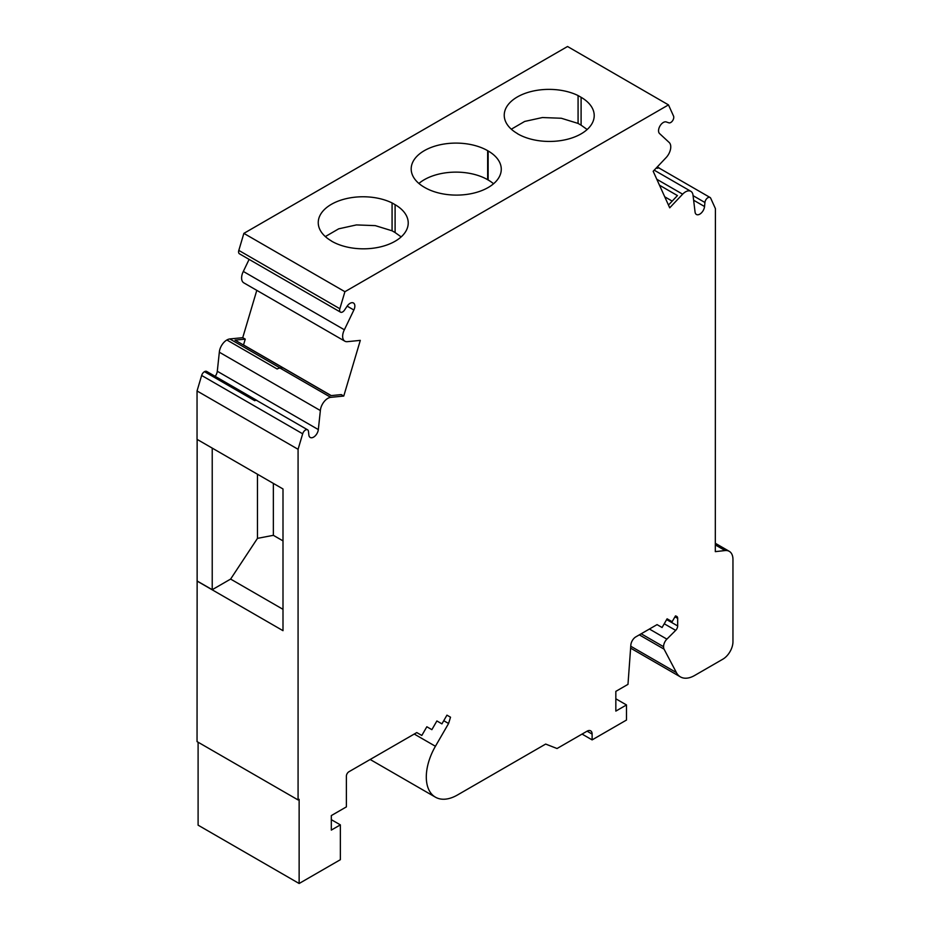 <?xml version="1.0" encoding="UTF-8"?>
<svg xmlns="http://www.w3.org/2000/svg" width="930" height="930" viewBox="0 0 930 930"><rect width="100%" height="100%" fill="white"/><g stroke="black" fill="none" stroke-linecap="round" stroke-linejoin="round"><path stroke-width="1.4" d="M331.243 395.599L243.52 344.949L245.253 339.125L242.73 337.671L229.815 338.95A10.66 6.161 120 0 0 226.885 339.985L277.152 369.001A10.66 6.161 -60 0 1 280.081 367.978L282.778 367.71L331.057 395.61L341.252 394.599L343.763 396.052L360.305 340.38L347.297 341.67A10.66 6.161 -60 0 1 344.856 341.194L243.811 282.86A10.66 6.161 -60 0 1 243.323 271.444L344.367 329.778L353.865 310.016A6.754 3.894 120 0 0 353.458 302.994A6.754 3.894 120 0 0 347.111 306.226L344.507 310.108A4.266 2.465 -60 0 1 340.508 312.154L239.463 253.82A4.266 2.465 -60 0 1 238.812 250.403L243.869 233.372L344.914 291.706L668.484 104.892L673.541 116.076A4.266 2.465 -60 0 1 672.576 120.749A4.266 2.465 -60 0 1 668.891 122.83L666.287 121.958A6.754 3.894 120 0 0 659.975 125.992A6.754 3.894 120 0 0 659.533 133.536L669.03 142.337A10.66 6.161 -60 0 1 666.101 157.623L653.174 171.26L669.716 207.82L682.643 194.184A10.66 6.161 -60 0 1 690.862 191.324A10.66 6.161 -60 0 1 693.036 195.393L695.07 212.075A6.754 3.894 120 0 0 696.419 214.47A6.754 3.894 120 0 0 701.371 212.924A6.754 3.894 120 0 0 704.545 206.53L704.928 202.496A4.266 2.465 -60 0 1 706.928 198.45A4.266 2.465 -60 0 1 710.055 197.474A4.266 2.465 -60 0 1 710.706 198.23L715.414 208.622L715.31 551.641L725.098 550.56A17.775 10.265 -60 0 1 729.283 551.339A17.775 10.265 -60 0 1 732.956 559.476L732.956 641.735A14.217 8.207 -60 0 1 722.901 659.149L694.629 675.482A28.435 16.415 -60 0 1 680.411 676.889A28.435 16.415 -60 0 1 676.412 672.588L664.055 649.14A7.115 4.104 -60 0 1 663.59 646.722A7.115 4.104 -60 0 1 666.891 639.131L675.68 630.366A4.266 2.465 120 0 0 677.668 625.948L677.668 618.38A4.266 2.465 120 0 0 676.784 616.427A4.266 2.465 120 0 0 676.621 616.346L675.506 615.881L672.134 621.717L667.101 618.81L662.079 627.518L657.057 624.623L635.841 636.864A7.115 4.104 120 0 0 630.842 645.048L627.983 684.352L615.834 691.374L615.834 711.101L626.495 704.952L615.834 698.802M668.484 104.892L567.544 46.5L243.869 233.372M282.778 367.71L235.023 340.136L245.253 339.125M277.152 369.001A10.66 6.161 -60 0 1 279.988 368.036L282.79 367.757M256.936 400.458L206.669 371.43A4.266 2.465 120 0 0 204.484 371.675L254.75 400.702A4.266 2.465 -60 0 1 256.936 400.458A4.266 2.465 -60 0 1 257.343 400.807M254.75 400.702A4.266 2.465 -60 0 1 256.831 400.516L307.609 429.823A4.266 2.465 -60 0 1 308.469 431.392L308.853 434.973A6.754 3.894 120 0 0 310.213 437.449A6.754 3.894 120 0 0 315.13 435.938A6.754 3.894 120 0 0 318.327 429.59L320.362 410.549A10.66 6.161 -60 0 1 330.755 397.343L343.763 396.052M197.137 439.402L197.137 580.994L212.226 589.701L230.617 579.076L257.471 538.365L257.471 474.23M212.226 448.109L212.226 589.701M659.8 168.458A4.266 2.465 -60 0 0 659.382 168.109A4.266 2.465 -60 0 0 657.208 168.342L656.382 167.877M657.208 168.342A4.266 2.465 -60 0 1 659.289 168.167L710.055 197.474M626.495 704.952L626.495 720.041L592.119 739.885L592.119 734.084A7.115 4.104 120 0 0 590.655 730.829A7.115 4.104 120 0 0 587.097 731.178L557.047 748.522L545.666 744.07L457.467 794.987A44.082 25.447 -60 0 1 435.426 797.173A44.082 25.447 -60 0 1 435.426 746.279L448.586 723.494L450.515 717.216L446.946 715.158L441.924 723.865L436.891 720.959L431.869 729.666L426.847 726.76L421.813 735.467L416.791 732.573L348.901 771.761A3.557 2.058 120 0 0 346.39 776.12L346.39 806.88L331.312 815.587L331.312 830.095L340.357 824.875L340.357 859.704L299.135 883.5L198.102 825.166L198.102 742.221M299.135 883.5L299.135 799.335L298.077 799.94L197.044 741.605L197.137 580.994M197.044 581.052L282.999 630.68L282.999 488.971L197.044 439.344L197.044 390.96L201.647 375.464A4.266 2.465 -60 0 1 204.484 371.675M215.179 376.348A6.754 3.894 120 0 0 217.294 371.256L219.329 352.214A10.66 6.161 -60 0 1 226.885 339.985M242.73 337.671L256.796 290.358M243.323 271.444L249.112 259.389M517.359 133.641L517.359 133.525A44.791 25.854 180 0 1 504.234 115.239A44.791 25.854 180 0 1 530.251 91.756A44.791 25.854 180 0 1 578.076 95.558L578.076 123.423L561.302 118.25L542.411 117.54L524.683 121.435L511.326 129.189M587.156 129.514L581.099 125.166L581.099 97.301A44.791 25.854 180 0 1 594.212 115.587A44.791 25.854 180 0 1 566.568 139.477A44.791 25.854 180 0 1 517.754 133.874L517.359 133.525M487.646 150.672L488.145 150.962A44.791 25.854 180 0 1 501.27 169.248A44.791 25.854 180 0 1 473.614 193.138A44.791 25.854 180 0 1 424.812 187.535L424.313 187.244A44.791 25.854 180 0 1 411.188 168.958A44.791 25.854 180 0 1 438.832 145.068A44.791 25.854 180 0 1 487.646 150.672L487.646 179.699A44.791 25.854 0 0 0 418.907 183.466M257.471 538.365L273.35 535.32L273.35 483.402M325.326 236.58L338.694 228.827L356.434 224.921L375.29 225.63L392.076 230.803L392.076 202.938A44.791 25.854 180 0 0 344.251 199.148A44.791 25.854 180 0 0 318.246 222.619A44.791 25.854 180 0 0 331.359 240.905L331.359 241.021M401.167 236.906L395.099 232.547L395.099 204.681A44.791 25.854 180 0 1 408.224 222.968A44.791 25.854 180 0 1 380.568 246.857A44.791 25.854 180 0 1 331.766 241.254L331.359 240.905M493.551 183.756A44.791 25.854 0 0 0 488.145 179.99L487.646 179.699M581.099 125.166L578.076 123.423M581.099 97.301L578.076 95.558M282.999 540.888L273.35 535.32M395.099 232.547L392.076 230.803M395.099 204.681L392.076 202.938M592.119 739.885L582.064 734.084M448.586 723.494L443.75 720.704M450.515 717.216L446.946 715.158M340.357 824.875L331.312 819.656M664.741 196.811L672.192 201.113M298.077 799.94L298.077 449.295L302.68 433.799A4.266 2.465 -60 0 1 307.609 429.823M197.044 390.96L298.077 449.295M219.329 352.214L320.362 410.549M344.856 341.194A10.66 6.161 -60 0 1 344.367 329.778M340.508 312.154A4.266 2.465 -60 0 1 339.845 308.737L344.914 291.706M659.498 185.221L677.435 195.579L668.461 205.042M282.999 609.324L230.617 579.076M663.59 646.722L641.177 633.783M280.081 367.978L229.815 338.95M488.145 150.962L488.145 179.99M592.119 734.084L587.097 731.178M435.426 746.279L414.234 734.037M201.647 375.464L302.68 433.799M217.294 371.256L318.327 429.59M279.988 368.036L330.755 397.343M347.169 306.144L353.865 310.016M238.812 250.403L339.845 308.737M656.801 179.269L682.643 194.184M693.617 200.217L704.545 206.53M693.059 195.649L704.928 202.496M677.668 618.38L674.959 616.811M677.668 625.948L666.659 619.601M675.68 630.366L664.241 623.774M666.891 639.131L649.407 629.029M676.412 672.588L630.749 646.234M664.055 649.14L639.317 634.865M725.098 550.56L715.31 544.91M659.382 168.109L657.301 166.9M435.426 797.173L370.163 759.485M654.209 170.167L690.862 191.324M680.411 676.889L630.61 648.14M729.283 551.339L715.31 543.271"/></g></svg>
